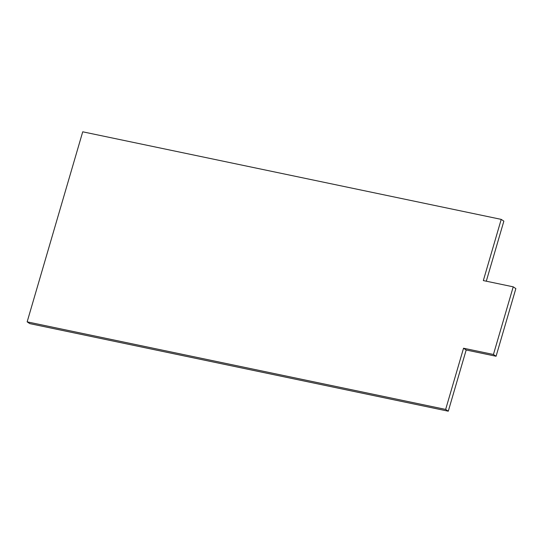 <?xml version="1.0" encoding="UTF-8"?>
<svg xmlns="http://www.w3.org/2000/svg" width="543" height="543" viewBox="0 0 543 543"><rect width="100%" height="100%" fill="white"/><g stroke="black" fill="none" stroke-linecap="round" stroke-linejoin="round"><path stroke-width="0.81" d="M486.29 281.199L503.856 221.15L501.223 219.379L82.726 131.806L27.15 321.85L445.654 409.422L463.546 348.226L493.438 354.477L513.223 286.833L483.331 280.582L501.223 219.379M27.15 321.85L29.777 323.621L448.28 411.194L466.179 349.997L496.071 356.249L515.85 288.604L513.223 286.833M496.071 356.249L493.438 354.477M466.179 349.997L463.546 348.226M448.28 411.194L445.654 409.422"/></g></svg>
